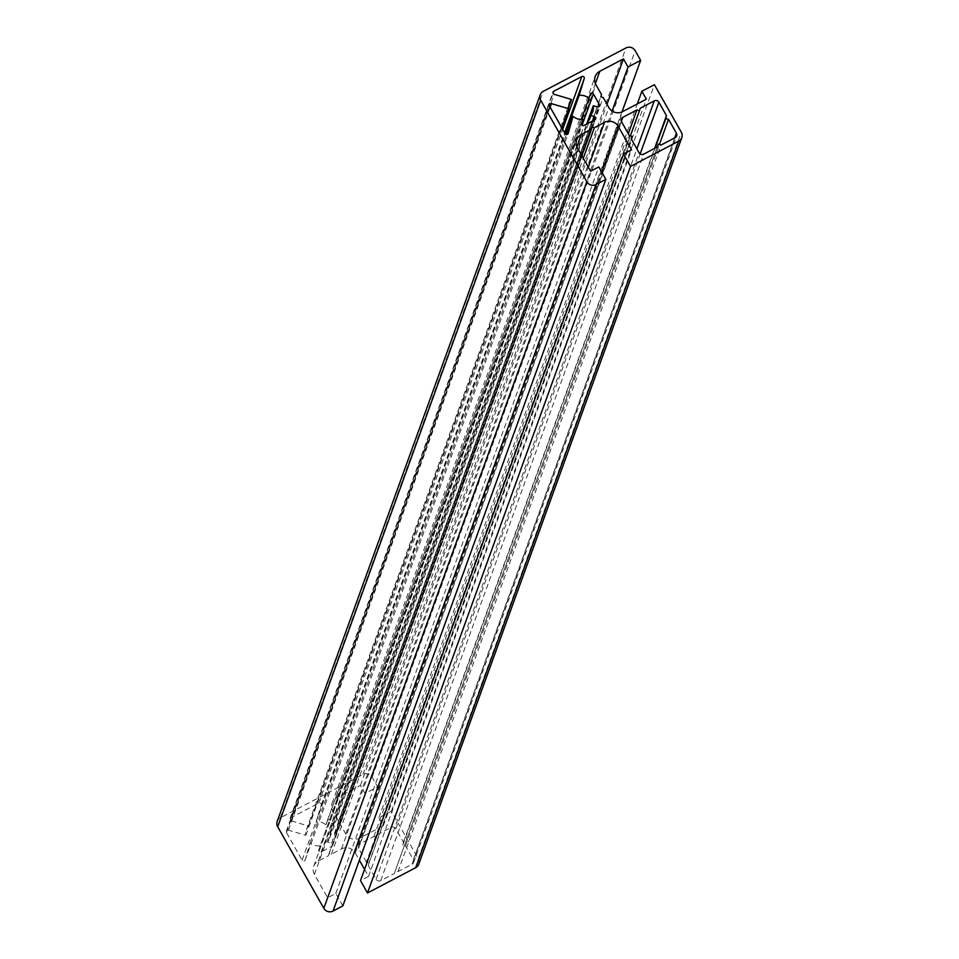 <?xml version="1.0" encoding="UTF-8"?>
<svg xmlns="http://www.w3.org/2000/svg" width="959" height="959" viewBox="0 0 959 959"><rect width="100%" height="100%" fill="white"/><g stroke="black" fill="none" stroke-linecap="round" stroke-linejoin="round"><path stroke-width="0.72" stroke-dasharray="4.79 3.6" d="M319.815 845.85A12.395 11.999 -160.1 0 1 310.009 842.865L305.214 859.863A1.702 1.642 -160.1 0 1 302.109 860.175L286.465 832.532A1.702 1.642 -160.1 0 1 288.395 830.182L305.825 835.289A12.395 11.999 -160.1 0 1 308.522 826.047L291.14 820.82A1.702 1.642 -160.1 0 1 290.781 817.787L318.796 803.103A1.702 1.642 -160.1 0 1 321.241 805.045L316.11 821.959A12.395 11.999 -160.1 0 1 325.964 824.8L327.307 820.676A1.702 1.642 -160.1 0 1 330.399 820.436L336.345 831.093A1.702 1.642 -160.1 0 1 334.415 833.443L330.256 832.256A12.395 11.999 -160.1 0 1 327.427 841.93L331.562 843.201A1.702 1.642 -160.1 0 1 331.922 846.222L321.193 851.928A1.702 1.642 -160.1 0 1 318.712 850.046L582.82 119.312M327.427 841.93L587.447 123.663M330.256 832.256L586.608 124.107M325.964 824.8L581.322 119.407M316.11 821.959L565.235 133.804M308.522 826.047L568.723 107.276M305.825 835.289L561.89 127.931M310.009 842.865L566.433 134.5M366.374 862.153L358.546 848.319A3.392 3.285 -160.1 0 1 359.853 843.86L373.866 836.512L376.455 837.279L377.187 834.774L391.26 827.389A3.392 3.285 -160.1 0 1 395.851 828.756L403.463 842.194L402.768 845.179L405.513 845.826L413.389 859.744A3.392 3.285 -160.1 0 1 412.082 864.203L397.985 871.599L395.324 870.64L394.293 873.529L380.675 880.674A3.392 3.285 -160.1 0 1 376.084 879.307L368.22 865.426L368.963 862.92L366.374 862.153L629.38 135.615M368.963 862.92L631.969 136.382M368.22 865.426L631.238 138.887M394.293 873.529L657.311 146.991M395.324 870.64L657.299 147.003M397.985 871.599L660.991 145.061M405.513 845.826L659.408 144.485M402.768 845.179L655.105 148.142M403.463 842.194L654.613 148.405M377.187 834.774L640.204 108.235M376.455 837.279L630.363 135.902M373.866 836.512L628.301 133.685M418.771 864.179A6.785 6.569 19.9 0 0 418.292 858.773L391.392 811.23L378.853 817.799L383.336 825.723L359.625 838.154A10.177 9.854 -160.1 0 1 345.827 834.066L340.169 824.069L337.856 823.385L338.515 821.144L332.893 811.206A10.177 9.854 -160.1 0 1 336.801 797.816L360.44 785.421L365.019 793.513L377.63 786.895L372.152 777.222A6.785 6.569 19.9 0 0 362.958 774.488L280.304 817.847A6.785 6.569 19.9 0 0 277.211 821.36M377.63 786.895L621.971 111.939M365.019 793.513L612.094 111.016M360.44 785.421L607.011 104.303M338.515 821.144L601.533 94.605M337.856 823.385L600.873 96.847M340.169 824.069L603.187 97.53M383.336 825.723L646.354 99.185M378.853 817.799L637.279 103.944M391.392 811.23L654.41 84.692M364.564 869.381L368.532 876.382L360.5 880.602M368.532 876.382L631.537 149.844M342.842 905.907L335.806 893.464L327.594 897.756L314.408 874.44A10.177 9.854 -160.1 0 1 318.316 861.062L328.398 855.776L329.045 853.534L331.358 854.217L341.488 848.895A10.177 9.854 -160.1 0 1 355.286 852.995L359.385 860.223M331.358 854.217L583.288 158.283M329.045 853.534L592.063 126.996M328.398 855.776L581.825 155.694M327.594 897.756L590.612 171.217M335.806 893.464L598.812 166.926M318.712 850.046L581.729 123.507M321.193 851.928L584.199 125.389M331.922 846.222L594.928 119.683M331.562 843.201L593.141 120.642M334.415 833.443L597.433 106.905M336.345 831.093L598.524 106.857M330.399 820.436L582.137 125.042M327.307 820.676L590.312 94.138M321.241 805.045L564.623 132.75M318.796 803.103L562.693 129.345M290.781 817.787L553.055 93.299M291.14 820.82L554.146 94.282M288.395 830.182L550.142 107.156M286.465 832.532L549.483 105.993M302.109 860.175L565.115 133.637M305.214 859.863L568.148 133.541M376.084 879.307L639.09 152.769M380.675 880.674L643.693 154.135M412.082 864.203L675.1 137.664M413.389 859.744L674.716 137.856M395.851 828.756L640.156 153.919M391.26 827.389L636.884 148.873M359.853 843.86L621.384 121.421M358.546 848.319L621.564 121.781M280.304 817.847L543.309 91.309M362.958 774.488L625.963 47.95M372.152 777.222L635.17 50.683M336.801 797.816L595.371 83.565M332.893 811.206L595.911 84.668M345.827 834.066L608.845 107.528M359.625 838.154L622.643 111.616M418.292 858.773L681.31 132.234M355.286 852.995L601.773 172.141M341.488 848.895L588.299 167.13M318.316 861.062L576.886 146.799M314.408 874.44L577.414 147.902M332.677 845.347L595.695 118.808M329.716 838.106L592.722 111.568M336.453 832.436L599.471 105.898M327.319 820.628L590.336 94.09M290.002 818.674L553.019 92.136M306.4 829.679L569.418 103.14M286.345 831.177L549.363 104.639M305.178 859.971L568.196 133.433M413.629 862.441L676.634 135.902M358.306 845.622L621.324 119.084M332.174 803.091L595.191 76.552M313.689 866.325L576.707 139.786"/><path stroke-width="1.44" d="M581.729 123.507L582.82 119.312A12.395 11.999 -160.1 0 1 573.014 116.327L568.231 133.325A1.702 1.642 -160.1 0 1 565.115 133.637L549.483 105.993A1.702 1.642 -160.1 0 1 551.413 103.644L568.843 108.751A12.395 11.999 -160.1 0 1 571.54 99.508L554.146 94.282A1.702 1.642 -160.1 0 1 553.799 91.249L581.801 76.552A1.702 1.642 -160.1 0 1 584.247 78.506L579.128 95.42A12.395 11.999 -160.1 0 1 588.982 98.262L590.312 94.138A1.702 1.642 -160.1 0 1 593.405 93.898L599.351 104.555A1.702 1.642 -160.1 0 1 597.433 106.905L593.273 105.718A12.395 11.999 -160.1 0 1 590.444 115.392L594.58 116.662A1.702 1.642 -160.1 0 1 594.928 119.683L584.199 125.389A1.702 1.642 -160.1 0 1 581.729 123.507M587.447 123.663L590.444 115.392M586.608 124.107L593.273 105.718M581.322 119.407L588.982 98.262M565.235 133.804L579.128 95.42M568.723 107.276L571.54 99.508M561.89 127.931L568.843 108.751M566.433 134.5L573.014 116.327M631.969 136.382L629.38 135.615L621.564 121.781A3.392 3.285 -160.1 0 1 622.87 117.322L636.872 109.973L639.461 110.741L640.204 108.235L654.266 100.851A3.392 3.285 -160.1 0 1 658.869 102.217L666.469 115.655L665.786 118.64L668.531 119.288L676.395 133.205A3.392 3.285 -160.1 0 1 675.1 137.664L660.991 145.061L658.342 144.102L657.311 146.991L643.693 154.135A3.392 3.285 -160.1 0 1 639.09 152.769L631.238 138.887L631.969 136.382M657.299 147.003L658.342 144.102M659.408 144.485L668.531 119.288M655.105 148.142L665.786 118.64M654.613 148.405L666.469 115.655M630.363 135.902L639.461 110.741M628.301 133.685L636.872 109.973M540.229 94.821L277.211 821.36A6.785 6.569 19.9 0 0 277.69 826.766L323.83 908.317A6.785 6.569 19.9 0 0 333.037 911.05L342.842 905.907L605.86 179.369L598.812 166.926L590.612 171.217L577.414 147.902A10.177 9.854 -160.1 0 1 581.334 134.524L591.403 129.237L592.063 126.996L594.376 127.679L604.506 122.356A10.177 9.854 -160.1 0 1 618.303 126.456L631.537 149.844L623.518 154.063L630.519 166.434L678.696 141.153A6.785 6.569 19.9 0 0 681.31 132.234L654.41 84.692L641.871 91.261L646.354 99.185L622.643 111.616A10.177 9.854 -160.1 0 1 608.845 107.528L603.187 97.53L600.873 96.847L601.533 94.605L595.911 84.668A10.177 9.854 -160.1 0 1 599.819 71.278L623.458 58.883L628.037 66.974L640.648 60.357L635.17 50.683A6.785 6.569 19.9 0 0 625.963 47.95L543.309 91.309A6.785 6.569 19.9 0 0 540.708 100.227L586.848 181.778A6.785 6.569 19.9 0 0 596.042 184.512L605.86 179.369M621.971 111.939L640.648 60.357M612.094 111.016L628.037 66.974M607.011 104.303L623.458 58.883M637.279 103.944L641.871 91.261M623.518 154.063L360.5 880.602L367.501 892.973L415.691 867.691A6.785 6.569 19.9 0 0 418.771 864.179L681.789 137.64M367.501 892.973L630.519 166.434M359.385 860.223L364.564 869.381M583.288 158.283L594.376 127.679M581.825 155.694L591.403 129.237M593.141 120.642L594.58 116.662M598.524 106.857L599.351 104.555M582.137 125.042L593.405 93.898M564.623 132.75L584.247 78.506M562.693 129.345L581.801 76.552M553.055 93.299L553.799 91.249M550.142 107.156L551.413 103.644M674.716 137.856L676.395 133.205M640.156 153.919L658.869 102.217M636.884 148.873L654.266 100.851M621.384 121.421L622.87 117.322M333.037 911.05L596.042 184.512M323.83 908.317L586.848 181.778M277.69 826.766L540.708 100.227M595.371 83.565L599.819 71.278M415.691 867.691L678.696 141.153M601.773 172.141L618.303 126.456M588.299 167.13L604.506 122.356M576.886 146.799L581.334 134.524"/></g></svg>
